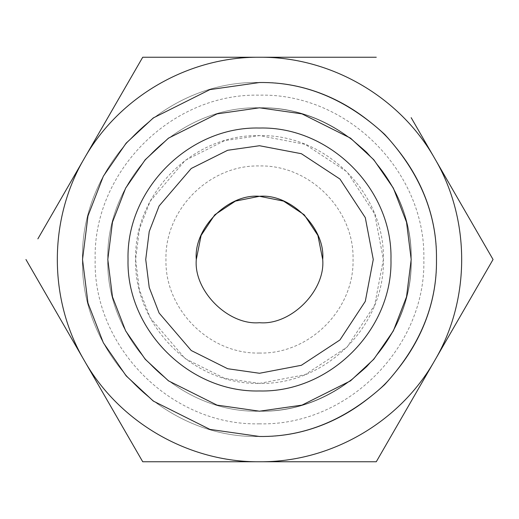 <?xml version="1.0" encoding="UTF-8"?>
<svg xmlns="http://www.w3.org/2000/svg" width="519" height="519" viewBox="0 0 519 519"><rect width="100%" height="100%" fill="white"/><g stroke="black" fill="none" stroke-linecap="round" stroke-linejoin="round"><path stroke-width="0.39" stroke-dasharray="2.6 1.95" d="M259.5 373.271L227.646 368.724L191.239 350.52L159.112 313.041L149.232 287.507L145.729 259.5L149.232 231.493L159.112 205.959L191.239 168.48L227.646 150.276L259.5 145.729M322.708 259.5C325.53 290.77 290.77 325.53 259.5 322.708C228.23 325.53 193.47 290.77 196.292 259.5M259.5 411.197L217.026 405.125L168.48 380.855L145.21 359.245L125.65 330.888L112.474 296.842L107.803 259.5L112.474 222.158L125.65 188.112L145.21 159.755L168.48 138.145L217.026 113.875L259.5 107.803C298.217 107.284 333.97 122.095 366.764 152.236C396.905 185.03 411.716 220.783 411.197 259.5C411.716 298.217 396.905 333.97 366.764 366.764C333.97 396.905 298.217 411.716 259.5 411.197C340.561 413.286 413.286 340.561 411.197 259.5C413.286 178.439 340.561 105.714 259.5 107.803C178.439 105.714 105.714 178.439 107.803 259.5C105.714 340.561 178.439 413.286 259.5 411.197L217.026 405.125L168.48 380.855L145.21 359.245L125.65 330.888L112.474 296.842L107.803 259.5L112.474 222.158L125.65 188.112L145.21 159.755L168.48 138.145L217.026 113.875L259.5 107.803C298.217 107.284 333.97 122.095 366.764 152.236C396.905 185.03 411.716 220.783 411.197 259.5C411.716 298.217 396.905 333.97 366.764 366.764C333.97 396.905 298.217 411.716 259.5 411.197C340.561 413.286 413.286 340.561 411.197 259.5C413.286 178.439 340.561 105.714 259.5 107.803C178.439 105.714 105.714 178.439 107.803 259.5C105.714 340.561 178.439 413.286 259.5 411.197L217.026 405.125L168.48 380.855L145.21 359.245L125.65 330.888L112.474 296.842L107.803 259.5L112.474 222.158L125.65 188.112L145.21 159.755L168.48 138.145L217.026 113.875L259.5 107.803C298.217 107.284 333.97 122.095 366.764 152.236C396.905 185.03 411.716 220.783 411.197 259.5C411.716 298.217 396.905 333.97 366.764 366.764C333.97 396.905 298.217 411.716 259.5 411.197M259.5 353.043C209.514 354.334 164.666 309.486 165.957 259.5C164.666 209.514 209.514 164.666 259.5 165.957C309.486 164.666 354.334 209.514 353.043 259.5C354.334 309.486 309.486 354.334 259.5 353.043M259.5 383.385L305.101 374.686L347.101 347.101L374.686 305.101L383.385 259.5L374.686 213.899L347.101 171.899L305.101 144.314L259.5 135.615L224.811 140.571L185.166 160.39L150.192 201.203L139.429 229.002L135.615 259.5L139.429 289.998L150.192 317.797L185.166 358.61L224.811 378.429L259.5 383.385C325.698 385.092 385.092 325.698 383.385 259.5C385.092 193.302 325.698 133.908 259.5 135.615C193.302 133.908 133.908 193.302 135.615 259.5C133.908 325.698 193.302 385.092 259.5 383.385M259.5 436.479C164.932 438.918 80.082 354.068 82.521 259.5C80.082 164.932 164.932 80.082 259.5 82.521C354.068 80.082 438.918 164.932 436.479 259.5C438.918 354.068 354.068 438.918 259.5 436.479L209.948 429.401L153.313 401.083L126.162 375.866L103.346 342.787L87.971 303.064L82.521 259.5L87.971 215.936L103.346 176.213L126.162 143.134L153.313 117.917L209.948 89.599L259.5 82.521C304.666 81.918 346.381 99.194 384.644 134.356C419.806 172.619 437.082 214.334 436.479 259.5C437.082 304.666 419.806 346.381 384.644 384.644C346.381 419.806 304.666 437.082 259.5 436.479C164.932 438.918 80.082 354.068 82.521 259.5C80.082 164.932 164.932 80.082 259.5 82.521C354.068 80.082 438.918 164.932 436.479 259.5C438.918 354.068 354.068 438.918 259.5 436.479M84.338 360.627C48.319 299.547 48.319 219.453 84.338 158.373C119.227 96.638 188.592 56.59 259.5 57.239C330.408 56.59 399.773 96.638 434.663 158.373C470.681 219.453 470.681 299.547 434.663 360.627C399.773 422.362 330.408 462.41 259.5 461.761C188.592 462.41 119.227 422.362 84.338 360.627L25.95 259.5M84.338 158.373L37.868 238.863M434.663 360.627L493.05 259.5M434.663 158.373L411.165 117.67M259.5 423.835C171.685 426.099 92.901 347.315 95.165 259.5C92.901 171.685 171.685 92.901 259.5 95.165C347.315 92.901 426.099 171.685 423.835 259.5C426.099 347.315 347.315 426.099 259.5 423.835"/><path stroke-width="0.78" d="M259.5 145.729L227.646 150.276L191.239 168.48L159.112 205.959L149.232 231.493L145.729 259.5L149.232 287.507L159.112 313.041L191.239 350.52L227.646 368.724L259.5 373.271L301.377 365.285L339.951 339.951L365.285 301.377L373.271 259.5L365.285 217.623L339.951 179.049L301.377 153.715L259.5 145.729L301.377 153.715L339.951 179.049L365.285 217.623L373.271 259.5L365.285 301.377L339.951 339.951L301.377 365.285L259.5 373.271M259.5 322.708C228.23 325.53 193.47 290.77 196.292 259.5C193.47 228.23 228.23 193.47 259.5 196.292C290.77 193.47 325.53 228.23 322.708 259.5C325.53 290.77 290.77 325.53 259.5 322.708M259.5 107.803L217.026 113.875L168.48 138.145L145.21 159.755L125.65 188.112L112.474 222.158L107.803 259.5L112.474 296.842L125.65 330.888L145.21 359.245L168.48 380.855L217.026 405.125L259.5 411.197L301.974 405.125L350.52 380.855L373.79 359.245L393.35 330.888L406.526 296.842L411.197 259.5L406.526 222.158L393.35 188.112L373.79 159.755L350.52 138.145L301.974 113.875L259.5 107.803M322.708 259.5L317.888 235.418L304.329 214.944M304.056 214.671L283.582 201.113L259.5 196.292L235.418 201.113L214.944 214.671M214.671 214.944L201.113 235.418L196.292 259.5M259.5 436.479L209.948 429.401L153.313 401.083L126.162 375.866L103.346 342.787L87.971 303.064L82.521 259.5L87.971 215.936L103.346 176.213L126.162 143.134L153.313 117.917L209.948 89.599L259.5 82.521C304.666 81.918 346.381 99.194 384.644 134.356C419.806 172.619 437.082 214.334 436.479 259.5C437.082 304.666 419.806 346.381 384.644 384.644C346.381 419.806 304.666 437.082 259.5 436.479M142.725 57.239L84.338 158.373L142.725 57.239L259.5 57.239L142.725 57.239M37.868 238.863L84.338 158.373C48.319 219.453 48.319 299.547 84.338 360.627L142.725 461.761L376.275 461.761L434.663 360.627L376.275 461.761L142.725 461.761L25.95 259.5M493.05 259.5L434.663 158.373L493.05 259.5L434.663 360.627C470.681 299.547 470.681 219.453 434.663 158.373C399.773 96.638 330.408 56.59 259.5 57.239L376.275 57.239L259.5 57.239C188.592 56.59 119.227 96.638 84.338 158.373M411.165 117.67L434.663 158.373M84.338 360.627C119.227 422.362 188.592 462.41 259.5 461.761C330.408 462.41 399.773 422.362 434.663 360.627M259.5 390.969C329.753 392.779 392.779 329.753 390.969 259.5C392.779 189.247 329.753 126.221 259.5 128.031C189.247 126.221 126.221 189.247 128.031 259.5C126.221 329.753 189.247 392.779 259.5 390.969"/></g></svg>
